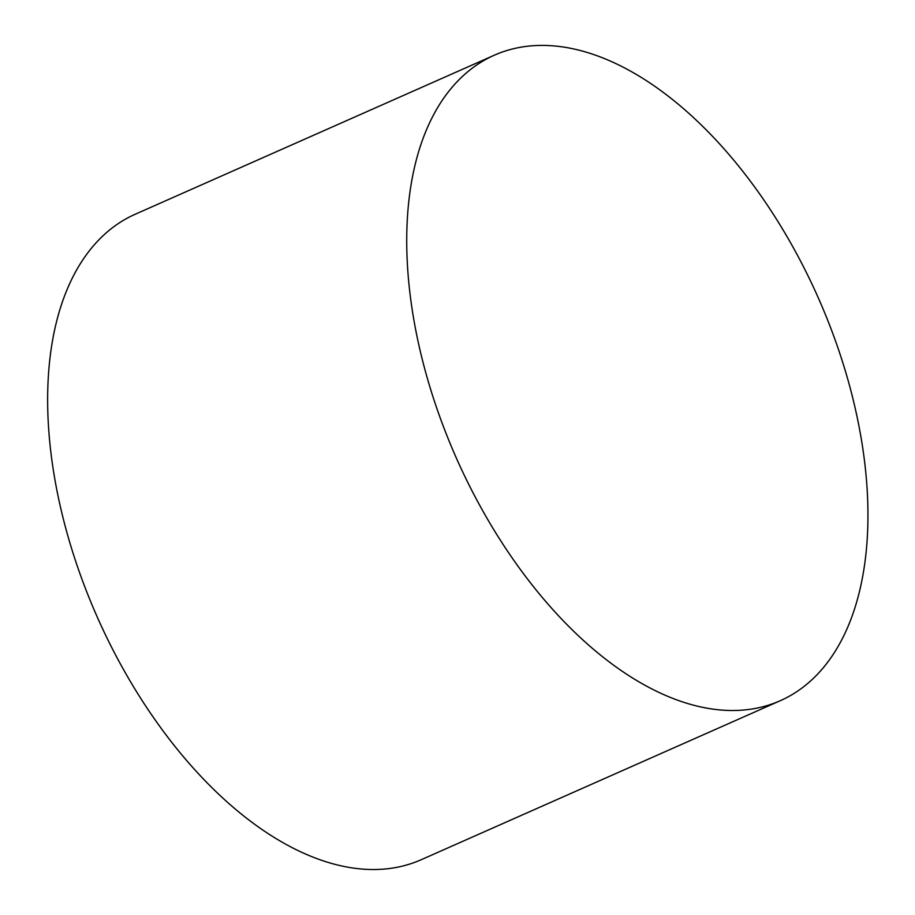 <?xml version="1.0" encoding="UTF-8"?>
<svg xmlns="http://www.w3.org/2000/svg" width="915" height="915" viewBox="0 0 915 915"><rect width="100%" height="100%" fill="white"/><g stroke="black" fill="none" stroke-linecap="round" stroke-linejoin="round"><path stroke-width="1.37" d="M406.889 229.265A353.007 197.903 66.1 0 0 532.827 585.852A353.007 197.903 66.1 0 0 780.255 700.718A353.007 197.903 66.1 0 0 818.273 297.81A353.007 197.903 66.1 0 0 494.375 55.186A353.007 197.903 66.1 0 0 406.889 229.265M494.375 55.186L135.306 214.202A353.007 197.903 66.1 0 0 47.809 388.28A353.007 197.903 66.1 0 0 173.747 744.879A353.007 197.903 66.1 0 0 421.186 859.734L780.255 700.718"/></g></svg>

